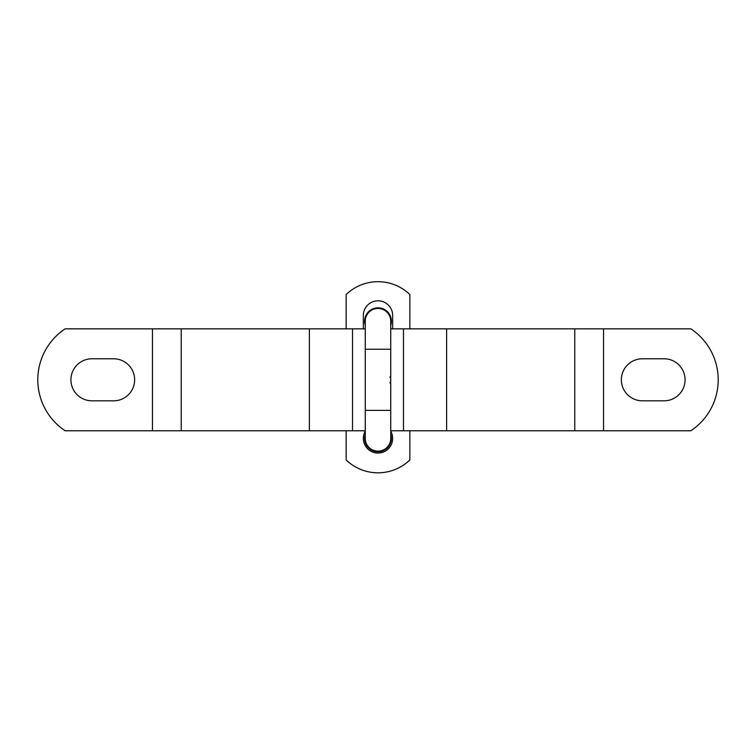 <?xml version="1.0" encoding="UTF-8"?>
<svg xmlns="http://www.w3.org/2000/svg" width="756" height="756" viewBox="0 0 756 756"><rect width="100%" height="100%" fill="white"/><g stroke="black" fill="none" stroke-linecap="round" stroke-linejoin="round"><path stroke-width="1.13" d="M365.261 328.841L65.148 328.841A61.16 61.16 0 0 0 65.148 430.769L365.261 430.769M603.534 430.769L690.852 430.769A61.16 61.16 0 0 0 690.852 328.841L603.534 328.841L603.534 430.769L390.739 430.769M664.052 400.822L642.392 400.822A21.026 21.026 0 0 1 621.366 379.805A21.026 21.026 0 0 1 642.392 358.779L664.052 358.779A21.026 21.026 0 0 1 685.078 379.805A21.026 21.026 0 0 1 664.052 400.822M390.739 328.841L603.534 328.841M91.948 358.779L113.608 358.779A21.026 21.026 0 0 1 134.634 379.805A21.026 21.026 0 0 1 113.608 400.822L91.948 400.822A21.026 21.026 0 0 1 70.922 379.805A21.026 21.026 0 0 1 91.948 358.779M390.739 349.225L390.739 376.819L390.03 376.819L390.03 377.613L390.729 377.613L390.729 382.186L390.03 382.186L390.03 382.99L390.739 382.99L390.739 410.376L365.261 410.376L365.261 349.225L390.739 349.225L390.739 321.196A12.739 12.739 0 0 0 378 308.448A12.739 12.739 0 0 0 365.261 321.196A12.748 12.748 0 0 1 378 308.448A12.748 12.748 0 0 1 390.739 321.555M390.739 438.055A12.748 12.748 0 0 1 378 451.152A12.739 12.739 0 0 1 365.261 438.055M390.729 377.613L390.729 382.186M365.261 431.175A14.657 14.657 0 0 0 378 453.061A14.657 14.657 0 0 0 390.739 431.175M392.525 328.841A14.657 14.657 0 0 0 392.657 326.923L392.657 315.46A14.657 14.657 0 0 0 378 300.803A14.657 14.657 0 0 0 363.343 315.46L363.343 326.923A14.657 14.657 0 0 0 363.475 328.841M346.144 430.769L346.144 459.95A45.87 45.87 0 0 0 409.856 459.95L409.856 430.769M409.856 328.841L409.856 294.556A45.87 45.87 0 0 0 346.144 294.556L346.144 328.841M390.739 325.269A13.381 13.381 0 0 0 378 307.815A13.381 13.381 0 0 0 365.261 325.269M365.261 434.331A13.381 13.381 0 0 0 378 451.786A13.381 13.381 0 0 0 390.739 434.331M365.261 321.555A12.748 12.748 0 0 1 378 308.448M390.739 410.376L390.739 438.414A12.748 12.748 0 0 1 378 451.152A12.748 12.748 0 0 1 365.252 438.414A12.739 12.739 0 0 0 378 451.152M152.466 328.841L152.466 430.769M181.232 328.841L181.232 430.769M309.384 328.841L309.384 430.769M352.513 328.841L352.513 430.769M403.487 328.841L403.487 430.769M574.768 328.841L574.768 430.769M446.616 328.841L446.616 430.769M365.261 410.376L365.261 438.414M365.261 349.225L365.261 321.196"/></g></svg>
